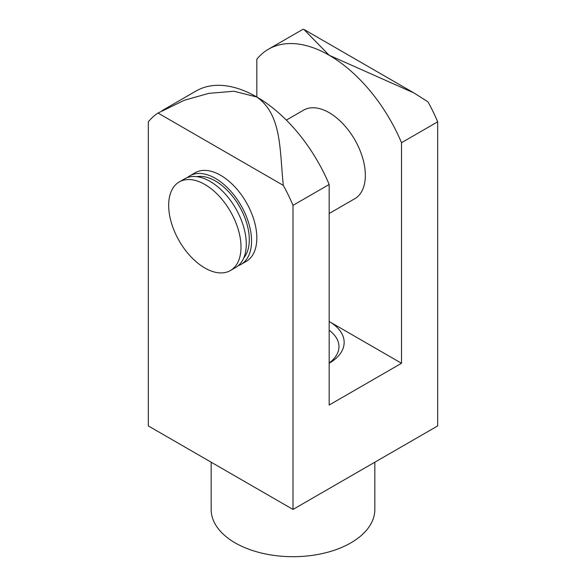 <?xml version="1.0" encoding="UTF-8"?>
<svg xmlns="http://www.w3.org/2000/svg" width="586" height="586" viewBox="0 0 586 586"><rect width="100%" height="100%" fill="white"/><g stroke="black" fill="none" stroke-linecap="round" stroke-linejoin="round"><path stroke-width="0.88" d="M268.425 49.231L302.955 29.3L303.812 29.359L329.171 55.252A121.485 70.137 60 0 0 268.425 49.231A121.485 70.137 60 0 0 256.829 59.186L256.829 97.012L233.997 91.24L208.806 93.364L184.29 100.272L158.015 113.054L283.309 185.388A121.485 70.137 -120 0 1 293 205.356L293 509.446L437.676 425.919L437.676 121.829A121.485 70.137 -120 0 0 427.985 101.861L414.009 92.976L329.171 55.252A121.485 70.137 60 0 1 401.513 142.713L401.513 363.269L329.171 321.502A51.15 29.534 180 0 1 329.171 363.269L329.171 363.269M286.349 120.101L303.592 110.146A51.15 29.534 60 0 1 329.171 112.68A51.15 29.534 60 0 1 362.588 157.751A51.15 29.534 60 0 1 354.742 198.742L329.171 213.509M401.513 363.269L329.171 405.036L329.171 184.48A121.485 70.137 -120 0 0 256.829 97.012A121.485 70.137 -120 0 0 196.09 90.998L162.058 110.644M238.187 265.722A51.15 29.534 -120 0 0 240.963 264.433L246.237 261.393A51.15 29.534 -120 0 0 246.237 202.324A51.15 29.534 -120 0 0 195.087 172.789L189.813 175.837A51.15 29.534 -120 0 0 187.308 177.595M158.015 113.054A121.485 70.137 -120 0 0 148.324 121.829L148.324 425.919L293 509.446M283.309 185.388C279.551 150.353 282.078 114.885 256.829 97.012M293 205.356L329.171 184.48M401.513 142.713L437.676 121.829M374.842 462.193L374.842 509.446A81.842 47.254 180 0 1 293 556.7A81.842 47.254 180 0 1 211.158 509.446L211.158 462.193M329.171 330.255A45.957 26.531 180 0 1 338.957 346.626A45.957 26.531 180 0 1 329.171 362.998M204.836 267.992A51.15 29.534 -120 0 0 230.415 270.527A51.15 29.534 -120 0 0 230.415 211.458A51.15 29.534 -120 0 0 179.257 181.931A51.15 29.534 -120 0 0 171.42 222.914A51.15 29.534 -120 0 0 204.836 267.992M230.415 270.527L235.689 267.48A51.15 29.534 -120 0 0 235.689 208.418A51.15 29.534 -120 0 0 184.539 178.884L179.257 181.931M243.732 257.986A47.957 27.688 -120 0 0 239.366 206.294A47.957 27.688 -120 0 0 196.779 176.657M240.963 264.433A51.15 29.534 -120 0 0 240.963 205.371A51.15 29.534 -120 0 0 189.813 175.837M413.042 92.427L303.812 29.359"/></g></svg>
